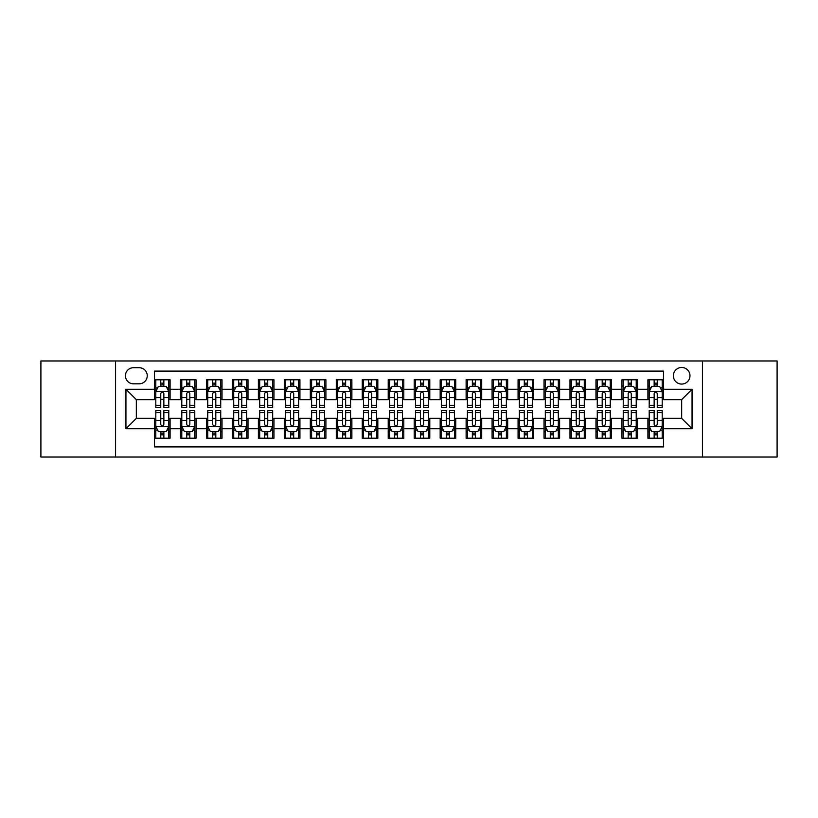 <?xml version="1.0" encoding="UTF-8"?>
<svg xmlns="http://www.w3.org/2000/svg" width="818" height="818" viewBox="0 0 818 818"><rect width="100%" height="100%" fill="white"/><g stroke="black" fill="none" stroke-linecap="round" stroke-linejoin="round"><path stroke-width="1.23" d="M681.67 367.456A8.313 8.313 0 0 0 673.357 375.759A8.313 8.313 0 0 0 681.67 384.071A8.313 8.313 0 0 0 689.973 375.759A8.313 8.313 0 0 0 681.67 367.456M702.437 457.037L777.1 457.037L777.1 360.963L702.437 360.963L702.437 457.037L115.563 457.037L115.563 360.963L40.9 360.963L40.9 457.037L115.563 457.037M663.49 379.787L647.907 379.787L647.907 389.266L637.519 389.266L637.519 399.654L647.907 399.654L647.907 389.266M637.519 389.266L637.519 379.787L621.936 379.787L621.936 389.266L611.557 389.266L611.557 399.654L621.936 399.654L621.936 389.266M611.557 389.266L611.557 379.787L595.974 379.787L595.974 389.266L585.586 389.266L585.586 399.654L595.974 399.654L595.974 389.266M585.586 389.266L585.586 379.787L570.003 379.787L570.003 389.266L559.614 389.266L559.614 399.654L570.003 399.654L570.003 389.266M559.614 389.266L559.614 379.787L544.031 379.787L544.031 389.266L533.643 389.266L533.643 399.654L544.031 399.654L544.031 389.266M533.643 389.266L533.643 379.787L518.07 379.787L518.07 389.266L507.681 389.266L507.681 399.654L518.07 399.654L518.07 389.266M507.681 389.266L507.681 379.787L492.099 379.787L492.099 389.266L481.71 389.266L481.71 399.654L492.099 399.654L492.099 389.266M481.71 389.266L481.71 379.787L466.127 379.787L466.127 389.266L455.738 389.266L455.738 399.654L466.127 399.654L466.127 389.266M455.738 389.266L455.738 379.787L440.166 379.787L440.166 389.266L429.777 389.266L429.777 399.654L440.166 399.654L440.166 389.266M429.777 389.266L429.777 379.787L414.194 379.787L414.194 389.266L403.806 389.266L403.806 399.654L414.194 399.654L414.194 389.266M403.806 389.266L403.806 379.787L388.223 379.787L388.223 389.266L377.834 389.266L377.834 399.654L388.223 399.654L388.223 389.266M377.834 389.266L377.834 379.787L362.262 379.787L362.262 389.266L351.873 389.266L351.873 399.654L362.262 399.654L362.262 389.266M351.873 389.266L351.873 379.787L336.29 379.787L336.29 389.266L325.901 389.266L325.901 399.654L336.29 399.654L336.29 389.266M325.901 389.266L325.901 379.787L310.319 379.787L310.319 389.266L299.93 389.266L299.93 399.654L310.319 399.654L310.319 389.266M299.93 389.266L299.93 379.787L284.357 379.787L284.357 389.266L273.969 389.266L273.969 399.654L284.357 399.654L284.357 389.266M273.969 389.266L273.969 379.787L258.386 379.787L258.386 389.266L247.997 389.266L247.997 399.654L258.386 399.654L258.386 389.266M247.997 389.266L247.997 379.787L232.414 379.787L232.414 389.266L222.026 389.266L222.026 399.654L232.414 399.654L232.414 389.266M222.026 389.266L222.026 379.787L206.443 379.787L206.443 389.266L196.064 389.266L196.064 399.654L206.443 399.654L206.443 389.266M196.064 389.266L196.064 379.787L180.481 379.787L180.481 399.654L170.093 399.654L170.093 379.787L154.51 379.787M154.51 438.213L170.093 438.213L170.093 418.346L180.481 418.346L180.481 438.213L196.064 438.213L196.064 418.346L206.443 418.346L206.443 428.734L196.064 428.734M206.443 428.734L206.443 438.213L222.026 438.213L222.026 418.346L232.414 418.346L232.414 428.734L222.026 428.734M232.414 428.734L232.414 438.213L247.997 438.213L247.997 418.346L258.386 418.346L258.386 428.734L247.997 428.734M258.386 428.734L258.386 438.213L273.969 438.213L273.969 418.346L284.357 418.346L284.357 428.734L273.969 428.734M284.357 428.734L284.357 438.213L299.93 438.213L299.93 418.346L310.319 418.346L310.319 428.734L299.93 428.734M310.319 428.734L310.319 438.213L325.901 438.213L325.901 418.346L336.29 418.346L336.29 428.734L325.901 428.734M336.29 428.734L336.29 438.213L351.873 438.213L351.873 418.346L362.262 418.346L362.262 428.734L351.873 428.734M362.262 428.734L362.262 438.213L377.834 438.213L377.834 418.346L388.223 418.346L388.223 428.734L377.834 428.734M388.223 428.734L388.223 438.213L403.806 438.213L403.806 418.346L414.194 418.346L414.194 428.734L403.806 428.734M414.194 428.734L414.194 438.213L429.777 438.213L429.777 418.346L440.166 418.346L440.166 428.734L429.777 428.734M440.166 428.734L440.166 438.213L455.738 438.213L455.738 418.346L466.127 418.346L466.127 428.734L455.738 428.734M466.127 428.734L466.127 438.213L481.71 438.213L481.71 418.346L492.099 418.346L492.099 428.734L481.71 428.734M492.099 428.734L492.099 438.213L507.681 438.213L507.681 418.346L518.07 418.346L518.07 428.734L507.681 428.734M518.07 428.734L518.07 438.213L533.643 438.213L533.643 418.346L544.031 418.346L544.031 428.734L533.643 428.734M544.031 428.734L544.031 438.213L559.614 438.213L559.614 418.346L570.003 418.346L570.003 428.734L559.614 428.734M570.003 428.734L570.003 438.213L585.586 438.213L585.586 418.346L595.974 418.346L595.974 428.734L585.586 428.734M595.974 428.734L595.974 438.213L611.557 438.213L611.557 418.346L621.936 418.346L621.936 428.734L611.557 428.734M621.936 428.734L621.936 438.213L637.519 438.213L637.519 418.346L647.907 418.346L647.907 428.734L637.519 428.734M133.477 383.816L139.193 383.816A8.047 8.047 0 0 0 147.24 375.759A8.047 8.047 0 0 0 139.193 367.711L133.477 367.711A8.047 8.047 0 0 0 125.43 375.759A8.047 8.047 0 0 0 133.477 383.816M702.437 360.963L115.563 360.963M663.49 389.266L663.49 371.086L154.51 371.086L154.51 399.654L136.33 399.654L136.33 418.346L154.51 418.346L154.51 446.914L663.49 446.914L663.49 418.346L681.67 418.346L681.67 399.654L663.49 399.654L663.49 389.266L692.059 389.266L692.059 428.734L663.49 428.734M154.51 428.734L125.941 428.734L125.941 389.266L154.51 389.266M647.907 428.734L647.907 438.213L663.49 438.213M154.51 386.28L155.809 386.28M160.747 386.28L163.856 386.28M168.794 386.28L170.093 386.28M154.51 399.389L155.809 399.389M160.747 399.389L163.856 399.389M168.794 399.389L170.093 399.389M154.51 418.611L155.809 418.611M160.747 418.611L163.856 418.611M168.794 418.611L170.093 418.611M154.51 431.72L155.809 431.72M160.747 431.72L163.856 431.72M168.794 431.72L170.093 431.72M180.481 399.389L181.78 399.389M186.708 399.389L189.827 399.389M194.766 399.389L196.064 399.389M180.481 386.28L181.78 386.28M186.708 386.28L189.827 386.28M194.766 386.28L196.064 386.28M180.481 418.611L181.78 418.611M186.708 418.611L189.827 418.611M194.766 418.611L196.064 418.611M180.481 431.72L181.78 431.72M186.708 431.72L189.827 431.72M194.766 431.72L196.064 431.72M206.443 418.611L207.741 418.611M212.68 418.611L215.799 418.611M220.727 418.611L222.026 418.611M206.443 431.72L207.741 431.72M212.68 431.72L215.799 431.72M220.727 431.72L222.026 431.72M206.443 386.28L207.741 386.28M212.68 386.28L215.799 386.28M220.727 386.28L222.026 386.28M206.443 399.389L207.741 399.389M212.68 399.389L215.799 399.389M220.727 399.389L222.026 399.389M232.414 418.611L233.713 418.611M238.651 418.611L241.76 418.611M246.699 418.611L247.997 418.611M232.414 431.72L233.713 431.72M238.651 431.72L241.76 431.72M246.699 431.72L247.997 431.72M232.414 386.28L233.713 386.28M238.651 386.28L241.76 386.28M246.699 386.28L247.997 386.28M232.414 399.389L233.713 399.389M238.651 399.389L241.76 399.389M246.699 399.389L247.997 399.389M258.386 418.611L259.684 418.611M264.613 418.611L267.731 418.611M272.67 418.611L273.969 418.611M258.386 431.72L259.684 431.72M264.613 431.72L267.731 431.72M272.67 431.72L273.969 431.72M258.386 386.28L259.684 386.28M264.613 386.28L267.731 386.28M272.67 386.28L273.969 386.28M258.386 399.389L259.684 399.389M264.613 399.389L267.731 399.389M272.67 399.389L273.969 399.389M284.357 418.611L285.656 418.611M290.584 418.611L293.703 418.611M298.631 418.611L299.93 418.611M284.357 431.72L285.656 431.72M290.584 431.72L293.703 431.72M298.631 431.72L299.93 431.72M284.357 386.28L285.656 386.28M290.584 386.28L293.703 386.28M298.631 386.28L299.93 386.28M284.357 399.389L285.656 399.389M290.584 399.389L293.703 399.389M298.631 399.389L299.93 399.389M310.319 418.611L311.617 418.611M316.556 418.611L319.664 418.611M324.603 418.611L325.901 418.611M310.319 431.72L311.617 431.72M316.556 431.72L319.664 431.72M324.603 431.72L325.901 431.72M310.319 386.28L311.617 386.28M316.556 386.28L319.664 386.28M324.603 386.28L325.901 386.28M310.319 399.389L311.617 399.389M316.556 399.389L319.664 399.389M324.603 399.389L325.901 399.389M336.29 418.611L337.589 418.611M342.517 418.611L345.636 418.611M350.574 418.611L351.873 418.611M336.29 431.72L337.589 431.72M342.517 431.72L345.636 431.72M350.574 431.72L351.873 431.72M336.29 386.28L337.589 386.28M342.517 386.28L345.636 386.28M350.574 386.28L351.873 386.28M336.29 399.389L337.589 399.389M342.517 399.389L345.636 399.389M350.574 399.389L351.873 399.389M362.262 418.611L363.56 418.611M368.489 418.611L371.607 418.611M376.536 418.611L377.834 418.611M362.262 431.72L363.56 431.72M368.489 431.72L371.607 431.72M376.536 431.72L377.834 431.72M362.262 386.28L363.56 386.28M368.489 386.28L371.607 386.28M376.536 386.28L377.834 386.28M362.262 399.389L363.56 399.389M368.489 399.389L371.607 399.389M376.536 399.389L377.834 399.389M388.223 418.611L389.521 418.611M394.46 418.611L397.579 418.611M402.507 418.611L403.806 418.611M388.223 431.72L389.521 431.72M394.46 431.72L397.579 431.72M402.507 431.72L403.806 431.72M388.223 386.28L389.521 386.28M394.46 386.28L397.579 386.28M402.507 386.28L403.806 386.28M388.223 399.389L389.521 399.389M394.46 399.389L397.579 399.389M402.507 399.389L403.806 399.389M414.194 418.611L415.493 418.611M420.421 418.611L423.54 418.611M428.479 418.611L429.777 418.611M414.194 431.72L415.493 431.72M420.421 431.72L423.54 431.72M428.479 431.72L429.777 431.72M414.194 386.28L415.493 386.28M420.421 386.28L423.54 386.28M428.479 386.28L429.777 386.28M414.194 399.389L415.493 399.389M420.421 399.389L423.54 399.389M428.479 399.389L429.777 399.389M440.166 418.611L441.464 418.611M446.393 418.611L449.511 418.611M454.44 418.611L455.738 418.611M440.166 431.72L441.464 431.72M446.393 431.72L449.511 431.72M454.44 431.72L455.738 431.72M440.166 386.28L441.464 386.28M446.393 386.28L449.511 386.28M454.44 386.28L455.738 386.28M440.166 399.389L441.464 399.389M446.393 399.389L449.511 399.389M454.44 399.389L455.738 399.389M466.127 418.611L467.426 418.611M472.364 418.611L475.483 418.611M480.411 418.611L481.71 418.611M466.127 431.72L467.426 431.72M472.364 431.72L475.483 431.72M480.411 431.72L481.71 431.72M466.127 386.28L467.426 386.28M472.364 386.28L475.483 386.28M480.411 386.28L481.71 386.28M466.127 399.389L467.426 399.389M472.364 399.389L475.483 399.389M480.411 399.389L481.71 399.389M492.099 418.611L493.397 418.611M498.336 418.611L501.444 418.611M506.383 418.611L507.681 418.611M492.099 431.72L493.397 431.72M498.336 431.72L501.444 431.72M506.383 431.72L507.681 431.72M492.099 386.28L493.397 386.28M498.336 386.28L501.444 386.28M506.383 386.28L507.681 386.28M492.099 399.389L493.397 399.389M498.336 399.389L501.444 399.389M506.383 399.389L507.681 399.389M518.07 418.611L519.369 418.611M524.297 418.611L527.416 418.611M532.344 418.611L533.643 418.611M518.07 431.72L519.369 431.72M524.297 431.72L527.416 431.72M532.344 431.72L533.643 431.72M518.07 386.28L519.369 386.28M524.297 386.28L527.416 386.28M532.344 386.28L533.643 386.28M518.07 399.389L519.369 399.389M524.297 399.389L527.416 399.389M532.344 399.389L533.643 399.389M544.031 418.611L545.33 418.611M550.269 418.611L553.387 418.611M558.316 418.611L559.614 418.611M544.031 431.72L545.33 431.72M550.269 431.72L553.387 431.72M558.316 431.72L559.614 431.72M544.031 386.28L545.33 386.28M550.269 386.28L553.387 386.28M558.316 386.28L559.614 386.28M544.031 399.389L545.33 399.389M550.269 399.389L553.387 399.389M558.316 399.389L559.614 399.389M570.003 418.611L571.301 418.611M576.24 418.611L579.349 418.611M584.287 418.611L585.586 418.611M570.003 431.72L571.301 431.72M576.24 431.72L579.349 431.72M584.287 431.72L585.586 431.72M570.003 386.28L571.301 386.28M576.24 386.28L579.349 386.28M584.287 386.28L585.586 386.28M570.003 399.389L571.301 399.389M576.24 399.389L579.349 399.389M584.287 399.389L585.586 399.389M595.974 418.611L597.273 418.611M602.201 418.611L605.32 418.611M610.259 418.611L611.557 418.611M595.974 431.72L597.273 431.72M602.201 431.72L605.32 431.72M610.259 431.72L611.557 431.72M595.974 386.28L597.273 386.28M602.201 386.28L605.32 386.28M610.259 386.28L611.557 386.28M595.974 399.389L597.273 399.389M602.201 399.389L605.32 399.389M610.259 399.389L611.557 399.389M621.936 418.611L623.234 418.611M628.173 418.611L631.291 418.611M636.22 418.611L637.519 418.611M621.936 431.72L623.234 431.72M628.173 431.72L631.291 431.72M636.22 431.72L637.519 431.72M621.936 386.28L623.234 386.28M628.173 386.28L631.291 386.28M636.22 386.28L637.519 386.28M621.936 399.389L623.234 399.389M628.173 399.389L631.291 399.389M636.22 399.389L637.519 399.389M647.907 418.611L649.206 418.611M654.144 418.611L657.253 418.611M662.191 418.611L663.49 418.611M647.907 431.72L649.206 431.72M654.144 431.72L657.253 431.72M662.191 431.72L663.49 431.72M647.907 386.28L649.206 386.28M654.144 386.28L657.253 386.28M662.191 386.28L663.49 386.28M647.907 399.389L649.206 399.389M654.144 399.389L657.253 399.389M662.191 399.389L663.49 399.389M136.33 399.654L125.941 389.266M136.33 418.346L125.941 428.734M692.059 389.266L681.67 399.654M692.059 428.734L681.67 418.346M163.856 383.161L160.747 383.161M168.794 405.329L163.856 405.329L163.856 407.446L168.794 407.446L168.794 391.597L166.197 386.403L158.406 386.403L155.809 391.597L155.809 407.446L160.747 407.446L160.747 405.329L155.809 405.329M155.809 391.597L155.809 379.787M168.794 391.597L168.794 379.787M160.747 386.403L160.747 379.787M163.856 379.787L163.856 386.403M163.856 405.329L163.856 393.55C162.823 391.546 161.78 391.546 160.747 393.55L160.747 405.329M160.747 434.839L163.856 434.839M155.809 412.671L160.747 412.671L160.747 410.554L155.809 410.554L155.809 426.403L158.406 431.597L166.197 431.597L168.794 426.403L168.794 410.554L163.856 410.554L163.856 412.671L168.794 412.671M168.794 426.403L168.794 438.213M155.809 426.403L155.809 438.213M163.856 431.597L163.856 438.213M160.747 438.213L160.747 431.597M160.747 412.671L160.747 424.45C161.78 426.454 162.823 426.454 163.856 424.45L163.856 412.671M189.827 383.161L186.708 383.161M194.766 405.329L189.827 405.329L189.827 407.446L194.766 407.446L194.766 391.597L192.169 386.403L184.377 386.403L181.78 391.597L181.78 407.446L186.708 407.446L186.708 405.329L181.78 405.329M181.78 391.597L181.78 379.787M194.766 391.597L194.766 379.787M186.708 386.403L186.708 379.787M189.827 379.787L189.827 386.403M189.827 405.329L189.827 393.55C188.794 391.546 187.751 391.546 186.708 393.55L186.708 405.329M215.799 383.161L212.68 383.161M220.727 405.329L215.799 405.329L215.799 407.446L220.727 407.446L220.727 391.597L218.13 386.403L210.338 386.403L207.741 391.597L207.741 407.446L212.68 407.446L212.68 405.329L207.741 405.329M207.741 391.597L207.741 379.787M220.727 391.597L220.727 379.787M212.68 386.403L212.68 379.787M215.799 379.787L215.799 386.403M215.799 405.329L215.799 393.55C214.756 391.546 213.723 391.546 212.68 393.55L212.68 405.329M241.76 383.161L238.651 383.161M246.699 405.329L241.76 405.329L241.76 407.446L246.699 407.446L246.699 391.597L244.101 386.403L236.31 386.403L233.713 391.597L233.713 407.446L238.651 407.446L238.651 405.329L233.713 405.329M233.713 391.597L233.713 379.787M246.699 391.597L246.699 379.787M238.651 386.403L238.651 379.787M241.76 379.787L241.76 386.403M241.76 405.329L241.76 393.55C240.727 391.546 239.684 391.546 238.651 393.55L238.651 405.329M267.731 383.161L264.613 383.161M272.67 405.329L267.731 405.329L267.731 407.446L272.67 407.446L272.67 391.597L270.073 386.403L262.281 386.403L259.684 391.597L259.684 407.446L264.613 407.446L264.613 405.329L259.684 405.329M259.684 391.597L259.684 379.787M272.67 391.597L272.67 379.787M264.613 386.403L264.613 379.787M267.731 379.787L267.731 386.403M267.731 405.329L267.731 393.55C266.699 391.546 265.656 391.546 264.613 393.55L264.613 405.329M186.708 434.839L189.827 434.839M181.78 412.671L186.708 412.671L186.708 410.554L181.78 410.554L181.78 426.403L184.377 431.597L192.169 431.597L194.766 426.403L194.766 410.554L189.827 410.554L189.827 412.671L194.766 412.671M194.766 426.403L194.766 438.213M181.78 426.403L181.78 438.213M189.827 431.597L189.827 438.213M186.708 438.213L186.708 431.597M186.708 412.671L186.708 424.45C187.751 426.454 188.784 426.454 189.827 424.45L189.827 412.671M212.68 434.839L215.799 434.839M207.741 412.671L212.68 412.671L212.68 410.554L207.741 410.554L207.741 426.403L210.338 431.597L218.13 431.597L220.727 426.403L220.727 410.554L215.799 410.554L215.799 412.671L220.727 412.671M220.727 426.403L220.727 438.213M207.741 426.403L207.741 438.213M215.799 431.597L215.799 438.213M212.68 438.213L212.68 431.597M212.68 412.671L212.68 424.45C213.713 426.454 214.756 426.454 215.799 424.45L215.799 412.671M238.651 434.839L241.76 434.839M233.713 412.671L238.651 412.671L238.651 410.554L233.713 410.554L233.713 426.403L236.31 431.597L244.101 431.597L246.699 426.403L246.699 410.554L241.76 410.554L241.76 412.671L246.699 412.671M246.699 426.403L246.699 438.213M233.713 426.403L233.713 438.213M241.76 431.597L241.76 438.213M238.651 438.213L238.651 431.597M238.651 412.671L238.651 424.45C239.684 426.454 240.727 426.454 241.76 424.45L241.76 412.671M264.613 434.839L267.731 434.839M259.684 412.671L264.613 412.671L264.613 410.554L259.684 410.554L259.684 426.403L262.281 431.597L270.073 431.597L272.67 426.403L272.67 410.554L267.731 410.554L267.731 412.671L272.67 412.671M272.67 426.403L272.67 438.213M259.684 426.403L259.684 438.213M267.731 431.597L267.731 438.213M264.613 438.213L264.613 431.597M264.613 412.671L264.613 424.45C265.656 426.454 266.688 426.454 267.731 424.45L267.731 412.671M293.703 383.161L290.584 383.161M298.631 405.329L293.703 405.329L293.703 407.446L298.631 407.446L298.631 391.597L296.034 386.403L288.243 386.403L285.656 391.597L285.656 407.446L290.584 407.446L290.584 405.329L285.656 405.329M285.656 391.597L285.656 379.787M298.631 391.597L298.631 379.787M290.584 386.403L290.584 379.787M293.703 379.787L293.703 386.403M293.703 405.329L293.703 393.55C292.66 391.546 291.627 391.546 290.584 393.55L290.584 405.329M290.584 434.839L293.703 434.839M285.656 412.671L290.584 412.671L290.584 410.554L285.656 410.554L285.656 426.403L288.243 431.597L296.034 431.597L298.631 426.403L298.631 410.554L293.703 410.554L293.703 412.671L298.631 412.671M298.631 426.403L298.631 438.213M285.656 426.403L285.656 438.213M293.703 431.597L293.703 438.213M290.584 438.213L290.584 431.597M290.584 412.671L290.584 424.45C291.617 426.454 292.66 426.454 293.703 424.45L293.703 412.671M319.664 383.161L316.556 383.161M324.603 405.329L319.664 405.329L319.664 407.446L324.603 407.446L324.603 391.597L322.006 386.403L314.214 386.403L311.617 391.597L311.617 407.446L316.556 407.446L316.556 405.329L311.617 405.329M311.617 391.597L311.617 379.787M324.603 391.597L324.603 379.787M316.556 386.403L316.556 379.787M319.664 379.787L319.664 386.403M319.664 405.329L319.664 393.55C318.631 391.546 317.589 391.546 316.556 393.55L316.556 405.329M316.556 434.839L319.664 434.839M311.617 412.671L316.556 412.671L316.556 410.554L311.617 410.554L311.617 426.403L314.214 431.597L322.006 431.597L324.603 426.403L324.603 410.554L319.664 410.554L319.664 412.671L324.603 412.671M324.603 426.403L324.603 438.213M311.617 426.403L311.617 438.213M319.664 431.597L319.664 438.213M316.556 438.213L316.556 431.597M316.556 412.671L316.556 424.45C317.589 426.454 318.631 426.454 319.664 424.45L319.664 412.671M345.636 383.161L342.517 383.161M350.574 405.329L345.636 405.329L345.636 407.446L350.574 407.446L350.574 391.597L347.977 386.403L340.186 386.403L337.589 391.597L337.589 407.446L342.517 407.446L342.517 405.329L337.589 405.329M337.589 391.597L337.589 379.787M350.574 391.597L350.574 379.787M342.517 386.403L342.517 379.787M345.636 379.787L345.636 386.403M345.636 405.329L345.636 393.55C344.603 391.546 343.56 391.546 342.517 393.55L342.517 405.329M342.517 434.839L345.636 434.839M337.589 412.671L342.517 412.671L342.517 410.554L337.589 410.554L337.589 426.403L340.186 431.597L347.977 431.597L350.574 426.403L350.574 410.554L345.636 410.554L345.636 412.671L350.574 412.671M350.574 426.403L350.574 438.213M337.589 426.403L337.589 438.213M345.636 431.597L345.636 438.213M342.517 438.213L342.517 431.597M342.517 412.671L342.517 424.45C343.56 426.454 344.593 426.454 345.636 424.45L345.636 412.671M371.607 383.161L368.489 383.161M376.536 405.329L371.607 405.329L371.607 407.446L376.536 407.446L376.536 391.597L373.938 386.403L366.157 386.403L363.56 391.597L363.56 407.446L368.489 407.446L368.489 405.329L363.56 405.329M363.56 391.597L363.56 379.787M376.536 391.597L376.536 379.787M368.489 386.403L368.489 379.787M371.607 379.787L371.607 386.403M371.607 405.329L371.607 393.55C370.564 391.546 369.531 391.546 368.489 393.55L368.489 405.329M368.489 434.839L371.607 434.839M363.56 412.671L368.489 412.671L368.489 410.554L363.56 410.554L363.56 426.403L366.157 431.597L373.938 431.597L376.536 426.403L376.536 410.554L371.607 410.554L371.607 412.671L376.536 412.671M376.536 426.403L376.536 438.213M363.56 426.403L363.56 438.213M371.607 431.597L371.607 438.213M368.489 438.213L368.489 431.597M368.489 412.671L368.489 424.45C369.531 426.454 370.564 426.454 371.607 424.45L371.607 412.671M397.579 383.161L394.46 383.161M402.507 405.329L397.579 405.329L397.579 407.446L402.507 407.446L402.507 391.597L399.91 386.403L392.119 386.403L389.521 391.597L389.521 407.446L394.46 407.446L394.46 405.329L389.521 405.329M389.521 391.597L389.521 379.787M402.507 391.597L402.507 379.787M394.46 386.403L394.46 379.787M397.579 379.787L397.579 386.403M397.579 405.329L397.579 393.55C396.536 391.546 395.503 391.546 394.46 393.55L394.46 405.329M394.46 434.839L397.579 434.839M389.521 412.671L394.46 412.671L394.46 410.554L389.521 410.554L389.521 426.403L392.119 431.597L399.91 431.597L402.507 426.403L402.507 410.554L397.579 410.554L397.579 412.671L402.507 412.671M402.507 426.403L402.507 438.213M389.521 426.403L389.521 438.213M397.579 431.597L397.579 438.213M394.46 438.213L394.46 431.597M394.46 412.671L394.46 424.45C395.493 426.454 396.536 426.454 397.579 424.45L397.579 412.671M423.54 383.161L420.421 383.161M428.479 405.329L423.54 405.329L423.54 407.446L428.479 407.446L428.479 391.597L425.881 386.403L418.09 386.403L415.493 391.597L415.493 407.446L420.421 407.446L420.421 405.329L415.493 405.329M415.493 391.597L415.493 379.787M428.479 391.597L428.479 379.787M420.421 386.403L420.421 379.787M423.54 379.787L423.54 386.403M423.54 405.329L423.54 393.55C422.507 391.546 421.464 391.546 420.421 393.55L420.421 405.329M420.421 434.839L423.54 434.839M415.493 412.671L420.421 412.671L420.421 410.554L415.493 410.554L415.493 426.403L418.09 431.597L425.881 431.597L428.479 426.403L428.479 410.554L423.54 410.554L423.54 412.671L428.479 412.671M428.479 426.403L428.479 438.213M415.493 426.403L415.493 438.213M423.54 431.597L423.54 438.213M420.421 438.213L420.421 431.597M420.421 412.671L420.421 424.45C421.464 426.454 422.497 426.454 423.54 424.45L423.54 412.671M449.511 383.161L446.393 383.161M454.44 405.329L449.511 405.329L449.511 407.446L454.44 407.446L454.44 391.597L451.843 386.403L444.062 386.403L441.464 391.597L441.464 407.446L446.393 407.446L446.393 405.329L441.464 405.329M441.464 391.597L441.464 379.787M454.44 391.597L454.44 379.787M446.393 386.403L446.393 379.787M449.511 379.787L449.511 386.403M449.511 405.329L449.511 393.55C448.469 391.546 447.436 391.546 446.393 393.55L446.393 405.329M446.393 434.839L449.511 434.839M441.464 412.671L446.393 412.671L446.393 410.554L441.464 410.554L441.464 426.403L444.062 431.597L451.843 431.597L454.44 426.403L454.44 410.554L449.511 410.554L449.511 412.671L454.44 412.671M454.44 426.403L454.44 438.213M441.464 426.403L441.464 438.213M449.511 431.597L449.511 438.213M446.393 438.213L446.393 431.597M446.393 412.671L446.393 424.45C447.436 426.454 448.469 426.454 449.511 424.45L449.511 412.671M475.483 383.161L472.364 383.161M480.411 405.329L475.483 405.329L475.483 407.446L480.411 407.446L480.411 391.597L477.814 386.403L470.023 386.403L467.426 391.597L467.426 407.446L472.364 407.446L472.364 405.329L467.426 405.329M467.426 391.597L467.426 379.787M480.411 391.597L480.411 379.787M472.364 386.403L472.364 379.787M475.483 379.787L475.483 386.403M475.483 405.329L475.483 393.55C474.44 391.546 473.407 391.546 472.364 393.55L472.364 405.329M472.364 434.839L475.483 434.839M467.426 412.671L472.364 412.671L472.364 410.554L467.426 410.554L467.426 426.403L470.023 431.597L477.814 431.597L480.411 426.403L480.411 410.554L475.483 410.554L475.483 412.671L480.411 412.671M480.411 426.403L480.411 438.213M467.426 426.403L467.426 438.213M475.483 431.597L475.483 438.213M472.364 438.213L472.364 431.597M472.364 412.671L472.364 424.45C473.397 426.454 474.44 426.454 475.483 424.45L475.483 412.671M501.444 383.161L498.336 383.161M506.383 405.329L501.444 405.329L501.444 407.446L506.383 407.446L506.383 391.597L503.786 386.403L495.994 386.403L493.397 391.597L493.397 407.446L498.336 407.446L498.336 405.329L493.397 405.329M493.397 391.597L493.397 379.787M506.383 391.597L506.383 379.787M498.336 386.403L498.336 379.787M501.444 379.787L501.444 386.403M501.444 405.329L501.444 393.55C500.411 391.546 499.369 391.546 498.336 393.55L498.336 405.329M498.336 434.839L501.444 434.839M493.397 412.671L498.336 412.671L498.336 410.554L493.397 410.554L493.397 426.403L495.994 431.597L503.786 431.597L506.383 426.403L506.383 410.554L501.444 410.554L501.444 412.671L506.383 412.671M506.383 426.403L506.383 438.213M493.397 426.403L493.397 438.213M501.444 431.597L501.444 438.213M498.336 438.213L498.336 431.597M498.336 412.671L498.336 424.45C499.369 426.454 500.411 426.454 501.444 424.45L501.444 412.671M527.416 383.161L524.297 383.161M532.344 405.329L527.416 405.329L527.416 407.446L532.344 407.446L532.344 391.597L529.757 386.403L521.966 386.403L519.369 391.597L519.369 407.446L524.297 407.446L524.297 405.329L519.369 405.329M519.369 391.597L519.369 379.787M532.344 391.597L532.344 379.787M524.297 386.403L524.297 379.787M527.416 379.787L527.416 386.403M527.416 405.329L527.416 393.55C526.383 391.546 525.34 391.546 524.297 393.55L524.297 405.329M524.297 434.839L527.416 434.839M519.369 412.671L524.297 412.671L524.297 410.554L519.369 410.554L519.369 426.403L521.966 431.597L529.757 431.597L532.344 426.403L532.344 410.554L527.416 410.554L527.416 412.671L532.344 412.671M532.344 426.403L532.344 438.213M519.369 426.403L519.369 438.213M527.416 431.597L527.416 438.213M524.297 438.213L524.297 431.597M524.297 412.671L524.297 424.45C525.34 426.454 526.373 426.454 527.416 424.45L527.416 412.671M553.387 383.161L550.269 383.161M558.316 405.329L553.387 405.329L553.387 407.446L558.316 407.446L558.316 391.597L555.719 386.403L547.927 386.403L545.33 391.597L545.33 407.446L550.269 407.446L550.269 405.329L545.33 405.329M545.33 391.597L545.33 379.787M558.316 391.597L558.316 379.787M550.269 386.403L550.269 379.787M553.387 379.787L553.387 386.403M553.387 405.329L553.387 393.55C552.344 391.546 551.312 391.546 550.269 393.55L550.269 405.329M550.269 434.839L553.387 434.839M545.33 412.671L550.269 412.671L550.269 410.554L545.33 410.554L545.33 426.403L547.927 431.597L555.719 431.597L558.316 426.403L558.316 410.554L553.387 410.554L553.387 412.671L558.316 412.671M558.316 426.403L558.316 438.213M545.33 426.403L545.33 438.213M553.387 431.597L553.387 438.213M550.269 438.213L550.269 431.597M550.269 412.671L550.269 424.45C551.301 426.454 552.344 426.454 553.387 424.45L553.387 412.671M579.349 383.161L576.24 383.161M584.287 405.329L579.349 405.329L579.349 407.446L584.287 407.446L584.287 391.597L581.69 386.403L573.899 386.403L571.301 391.597L571.301 407.446L576.24 407.446L576.24 405.329L571.301 405.329M571.301 391.597L571.301 379.787M584.287 391.597L584.287 379.787M576.24 386.403L576.24 379.787M579.349 379.787L579.349 386.403M579.349 405.329L579.349 393.55C578.316 391.546 577.273 391.546 576.24 393.55L576.24 405.329M576.24 434.839L579.349 434.839M571.301 412.671L576.24 412.671L576.24 410.554L571.301 410.554L571.301 426.403L573.899 431.597L581.69 431.597L584.287 426.403L584.287 410.554L579.349 410.554L579.349 412.671L584.287 412.671M584.287 426.403L584.287 438.213M571.301 426.403L571.301 438.213M579.349 431.597L579.349 438.213M576.24 438.213L576.24 431.597M576.24 412.671L576.24 424.45C577.273 426.454 578.316 426.454 579.349 424.45L579.349 412.671M605.32 383.161L602.201 383.161M610.259 405.329L605.32 405.329L605.32 407.446L610.259 407.446L610.259 391.597L607.662 386.403L599.87 386.403L597.273 391.597L597.273 407.446L602.201 407.446L602.201 405.329L597.273 405.329M597.273 391.597L597.273 379.787M610.259 391.597L610.259 379.787M602.201 386.403L602.201 379.787M605.32 379.787L605.32 386.403M605.32 405.329L605.32 393.55C604.287 391.546 603.244 391.546 602.201 393.55L602.201 405.329M602.201 434.839L605.32 434.839M597.273 412.671L602.201 412.671L602.201 410.554L597.273 410.554L597.273 426.403L599.87 431.597L607.662 431.597L610.259 426.403L610.259 410.554L605.32 410.554L605.32 412.671L610.259 412.671M610.259 426.403L610.259 438.213M597.273 426.403L597.273 438.213M605.32 431.597L605.32 438.213M602.201 438.213L602.201 431.597M602.201 412.671L602.201 424.45C603.244 426.454 604.277 426.454 605.32 424.45L605.32 412.671M631.291 383.161L628.173 383.161M636.22 405.329L631.291 405.329L631.291 407.446L636.22 407.446L636.22 391.597L633.623 386.403L625.831 386.403L623.234 391.597L623.234 407.446L628.173 407.446L628.173 405.329L623.234 405.329M623.234 391.597L623.234 379.787M636.22 391.597L636.22 379.787M628.173 386.403L628.173 379.787M631.291 379.787L631.291 386.403M631.291 405.329L631.291 393.55C630.249 391.546 629.216 391.546 628.173 393.55L628.173 405.329M628.173 434.839L631.291 434.839M623.234 412.671L628.173 412.671L628.173 410.554L623.234 410.554L623.234 426.403L625.831 431.597L633.623 431.597L636.22 426.403L636.22 410.554L631.291 410.554L631.291 412.671L636.22 412.671M636.22 426.403L636.22 438.213M623.234 426.403L623.234 438.213M631.291 431.597L631.291 438.213M628.173 438.213L628.173 431.597M628.173 412.671L628.173 424.45C629.206 426.454 630.249 426.454 631.291 424.45L631.291 412.671M657.253 383.161L654.144 383.161M662.191 405.329L657.253 405.329L657.253 407.446L662.191 407.446L662.191 391.597L659.594 386.403L651.803 386.403L649.206 391.597L649.206 407.446L654.144 407.446L654.144 405.329L649.206 405.329M649.206 391.597L649.206 379.787M662.191 391.597L662.191 379.787M654.144 386.403L654.144 379.787M657.253 379.787L657.253 386.403M657.253 405.329L657.253 393.55C656.22 391.546 655.177 391.546 654.144 393.55L654.144 405.329M654.144 434.839L657.253 434.839M649.206 412.671L654.144 412.671L654.144 410.554L649.206 410.554L649.206 426.403L651.803 431.597L659.594 431.597L662.191 426.403L662.191 410.554L657.253 410.554L657.253 412.671L662.191 412.671M662.191 426.403L662.191 438.213M649.206 426.403L649.206 438.213M657.253 431.597L657.253 438.213M654.144 438.213L654.144 431.597M654.144 412.671L654.144 424.45C655.177 426.454 656.22 426.454 657.253 424.45L657.253 412.671M180.481 428.734L170.093 428.734M180.481 389.266L170.093 389.266M168.733 391.474L155.87 391.474M155.809 387.834L157.69 387.834M166.913 387.834L168.794 387.834M160.747 397.62L155.809 397.62M168.794 397.62L163.856 397.62M163.856 384.818L160.747 384.818M155.87 426.526L168.733 426.526M168.794 430.166L166.913 430.166M157.69 430.166L155.809 430.166M163.856 420.38L168.794 420.38M155.809 420.38L160.747 420.38M160.747 433.182L163.856 433.182M194.694 391.474L181.841 391.474M181.78 387.834L183.661 387.834M192.884 387.834L194.766 387.834M186.708 397.62L181.78 397.62M194.766 397.62L189.827 397.62M189.827 384.818L186.708 384.818M220.666 391.474L207.813 391.474M207.741 387.834L209.633 387.834M218.846 387.834L220.727 387.834M212.68 397.62L207.741 397.62M220.727 397.62L215.799 397.62M215.799 384.818L212.68 384.818M246.637 391.474L233.774 391.474M233.713 387.834L235.594 387.834M244.817 387.834L246.699 387.834M238.651 397.62L233.713 397.62M246.699 397.62L241.76 397.62M241.76 384.818L238.651 384.818M272.599 391.474L259.746 391.474M259.684 387.834L261.566 387.834M270.789 387.834L272.67 387.834M264.613 397.62L259.684 397.62M272.67 397.62L267.731 397.62M267.731 384.818L264.613 384.818M181.841 426.526L194.694 426.526M194.766 430.166L192.884 430.166M183.661 430.166L181.78 430.166M189.827 420.38L194.766 420.38M181.78 420.38L186.708 420.38M186.708 433.182L189.827 433.182M207.813 426.526L220.666 426.526M220.727 430.166L218.846 430.166M209.633 430.166L207.741 430.166M215.799 420.38L220.727 420.38M207.741 420.38L212.68 420.38M212.68 433.182L215.799 433.182M233.774 426.526L246.637 426.526M246.699 430.166L244.817 430.166M235.594 430.166L233.713 430.166M241.76 420.38L246.699 420.38M233.713 420.38L238.651 420.38M238.651 433.182L241.76 433.182M259.746 426.526L272.599 426.526M272.67 430.166L270.789 430.166M261.566 430.166L259.684 430.166M267.731 420.38L272.67 420.38M259.684 420.38L264.613 420.38M264.613 433.182L267.731 433.182M298.57 391.474L285.717 391.474M285.656 387.834L287.537 387.834M296.75 387.834L298.631 387.834M290.584 397.62L285.656 397.62M298.631 397.62L293.703 397.62M293.703 384.818L290.584 384.818M285.717 426.526L298.57 426.526M298.631 430.166L296.75 430.166M287.537 430.166L285.656 430.166M293.703 420.38L298.631 420.38M285.656 420.38L290.584 420.38M290.584 433.182L293.703 433.182M324.541 391.474L311.689 391.474M311.617 387.834L313.499 387.834M322.721 387.834L324.603 387.834M316.556 397.62L311.617 397.62M324.603 397.62L319.664 397.62M319.664 384.818L316.556 384.818M311.689 426.526L324.541 426.526M324.603 430.166L322.721 430.166M313.499 430.166L311.617 430.166M319.664 420.38L324.603 420.38M311.617 420.38L316.556 420.38M316.556 433.182L319.664 433.182M350.503 391.474L337.65 391.474M337.589 387.834L339.47 387.834M348.693 387.834L350.574 387.834M342.517 397.62L337.589 397.62M350.574 397.62L345.636 397.62M345.636 384.818L342.517 384.818M337.65 426.526L350.503 426.526M350.574 430.166L348.693 430.166M339.47 430.166L337.589 430.166M345.636 420.38L350.574 420.38M337.589 420.38L342.517 420.38M342.517 433.182L345.636 433.182M376.474 391.474L363.621 391.474M363.56 387.834L365.441 387.834M374.654 387.834L376.536 387.834M368.489 397.62L363.56 397.62M376.536 397.62L371.607 397.62M371.607 384.818L368.489 384.818M363.621 426.526L376.474 426.526M376.536 430.166L374.654 430.166M365.441 430.166L363.56 430.166M371.607 420.38L376.536 420.38M363.56 420.38L368.489 420.38M368.489 433.182L371.607 433.182M402.446 391.474L389.593 391.474M389.521 387.834L391.403 387.834M400.626 387.834L402.507 387.834M394.46 397.62L389.521 397.62M402.507 397.62L397.579 397.62M397.579 384.818L394.46 384.818M389.593 426.526L402.446 426.526M402.507 430.166L400.626 430.166M391.403 430.166L389.521 430.166M397.579 420.38L402.507 420.38M389.521 420.38L394.46 420.38M394.46 433.182L397.579 433.182M428.407 391.474L415.554 391.474M415.493 387.834L417.374 387.834M426.597 387.834L428.479 387.834M420.421 397.62L415.493 397.62M428.479 397.62L423.54 397.62M423.54 384.818L420.421 384.818M415.554 426.526L428.407 426.526M428.479 430.166L426.597 430.166M417.374 430.166L415.493 430.166M423.54 420.38L428.479 420.38M415.493 420.38L420.421 420.38M420.421 433.182L423.54 433.182M454.379 391.474L441.526 391.474M441.464 387.834L443.346 387.834M452.558 387.834L454.44 387.834M446.393 397.62L441.464 397.62M454.44 397.62L449.511 397.62M449.511 384.818L446.393 384.818M441.526 426.526L454.379 426.526M454.44 430.166L452.558 430.166M443.346 430.166L441.464 430.166M449.511 420.38L454.44 420.38M441.464 420.38L446.393 420.38M446.393 433.182L449.511 433.182M480.35 391.474L467.497 391.474M467.426 387.834L469.307 387.834M478.53 387.834L480.411 387.834M472.364 397.62L467.426 397.62M480.411 397.62L475.483 397.62M475.483 384.818L472.364 384.818M467.497 426.526L480.35 426.526M480.411 430.166L478.53 430.166M469.307 430.166L467.426 430.166M475.483 420.38L480.411 420.38M467.426 420.38L472.364 420.38M472.364 433.182L475.483 433.182M506.311 391.474L493.459 391.474M493.397 387.834L495.279 387.834M504.501 387.834L506.383 387.834M498.336 397.62L493.397 397.62M506.383 397.62L501.444 397.62M501.444 384.818L498.336 384.818M493.459 426.526L506.311 426.526M506.383 430.166L504.501 430.166M495.279 430.166L493.397 430.166M501.444 420.38L506.383 420.38M493.397 420.38L498.336 420.38M498.336 433.182L501.444 433.182M532.283 391.474L519.43 391.474M519.369 387.834L521.25 387.834M530.463 387.834L532.344 387.834M524.297 397.62L519.369 397.62M532.344 397.62L527.416 397.62M527.416 384.818L524.297 384.818M519.43 426.526L532.283 426.526M532.344 430.166L530.463 430.166M521.25 430.166L519.369 430.166M527.416 420.38L532.344 420.38M519.369 420.38L524.297 420.38M524.297 433.182L527.416 433.182M558.254 391.474L545.401 391.474M545.33 387.834L547.211 387.834M556.434 387.834L558.316 387.834M550.269 397.62L545.33 397.62M558.316 397.62L553.387 397.62M553.387 384.818L550.269 384.818M545.401 426.526L558.254 426.526M558.316 430.166L556.434 430.166M547.211 430.166L545.33 430.166M553.387 420.38L558.316 420.38M545.33 420.38L550.269 420.38M550.269 433.182L553.387 433.182M584.226 391.474L571.363 391.474M571.301 387.834L573.183 387.834M582.406 387.834L584.287 387.834M576.24 397.62L571.301 397.62M584.287 397.62L579.349 397.62M579.349 384.818L576.24 384.818M571.363 426.526L584.226 426.526M584.287 430.166L582.406 430.166M573.183 430.166L571.301 430.166M579.349 420.38L584.287 420.38M571.301 420.38L576.24 420.38M576.24 433.182L579.349 433.182M610.187 391.474L597.334 391.474M597.273 387.834L599.154 387.834M608.367 387.834L610.259 387.834M602.201 397.62L597.273 397.62M610.259 397.62L605.32 397.62M605.32 384.818L602.201 384.818M597.334 426.526L610.187 426.526M610.259 430.166L608.367 430.166M599.154 430.166L597.273 430.166M605.32 420.38L610.259 420.38M597.273 420.38L602.201 420.38M602.201 433.182L605.32 433.182M636.159 391.474L623.306 391.474M623.234 387.834L625.116 387.834M634.339 387.834L636.22 387.834M628.173 397.62L623.234 397.62M636.22 397.62L631.291 397.62M631.291 384.818L628.173 384.818M623.306 426.526L636.159 426.526M636.22 430.166L634.339 430.166M625.116 430.166L623.234 430.166M631.291 420.38L636.22 420.38M623.234 420.38L628.173 420.38M628.173 433.182L631.291 433.182M662.13 391.474L649.267 391.474M649.206 387.834L651.087 387.834M660.31 387.834L662.191 387.834M654.144 397.62L649.206 397.62M662.191 397.62L657.253 397.62M657.253 384.818L654.144 384.818M649.267 426.526L662.13 426.526M662.191 430.166L660.31 430.166M651.087 430.166L649.206 430.166M657.253 420.38L662.191 420.38M649.206 420.38L654.144 420.38M654.144 433.182L657.253 433.182"/></g></svg>
